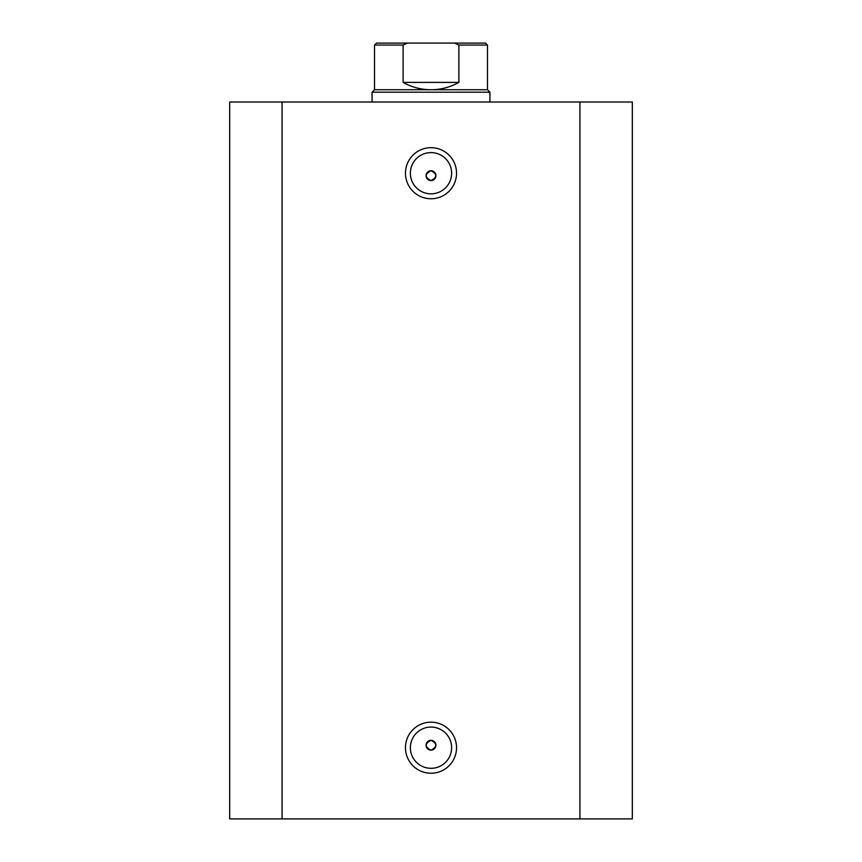 <?xml version="1.0" encoding="UTF-8"?>
<svg xmlns="http://www.w3.org/2000/svg" width="862" height="862" viewBox="0 0 862 862"><rect width="100%" height="100%" fill="white"/><g stroke="black" fill="none" stroke-linecap="round" stroke-linejoin="round"><path stroke-width="1.29" d="M431 198.756A25.537 25.537 0 0 1 405.463 173.219A25.537 25.537 0 0 1 431 147.682A25.537 25.537 0 0 1 456.537 173.219A25.537 25.537 0 0 1 431 198.756M431 152.596A20.623 20.623 0 0 0 410.377 173.219A20.623 20.623 0 0 0 431 193.842A20.623 20.623 0 0 0 451.623 173.219A20.623 20.623 0 0 0 431 152.596M431 773.236A25.537 25.537 0 0 1 405.463 747.699A25.537 25.537 0 0 1 431 722.173A25.537 25.537 0 0 1 456.537 747.699A25.537 25.537 0 0 1 431 773.236M431 727.075A20.623 20.623 0 0 0 410.377 747.699A20.623 20.623 0 0 0 431 768.322A20.623 20.623 0 0 0 451.623 747.699A20.623 20.623 0 0 0 431 727.075M431 740.339A4.913 4.913 0 0 0 426.087 745.253A4.913 4.913 0 0 0 431 750.155C437.336 746.891 437.336 743.615 431 740.339C424.664 743.604 424.664 746.88 431 750.155A4.913 4.913 0 0 0 435.913 745.253A4.913 4.913 0 0 0 431 740.339M431 170.762A4.913 4.913 0 0 0 426.087 175.676A4.913 4.913 0 0 0 431 180.578C437.336 177.313 437.336 174.038 431 170.762C424.664 174.027 424.664 177.303 431 180.578A4.913 4.913 0 0 0 435.913 175.676A4.913 4.913 0 0 0 431 170.762M282.068 818.9L229.68 818.9L229.68 102.018L579.932 102.018L579.932 818.9L282.068 818.9L282.068 102.018M579.932 102.018L632.32 102.018L632.32 818.9L579.932 818.9M460.459 43.1L401.541 43.1M374.528 89.745L487.472 89.745L489.918 92.202L372.082 92.202L374.528 89.745L374.528 45.061L376.5 43.1L407.349 43.1L403.114 45.061L374.528 45.061M487.472 89.745L487.472 45.061L458.886 45.061L458.886 82.386C450.223 87.245 440.935 89.702 431 89.745C421.065 89.702 411.777 87.245 403.114 82.386L403.114 45.061M458.886 45.061L454.651 43.1L407.349 43.1M458.886 82.386L403.114 82.386M454.651 43.1L485.5 43.1L487.472 45.061M372.082 102.018L372.082 92.202M489.918 102.018L489.918 92.202"/></g></svg>
